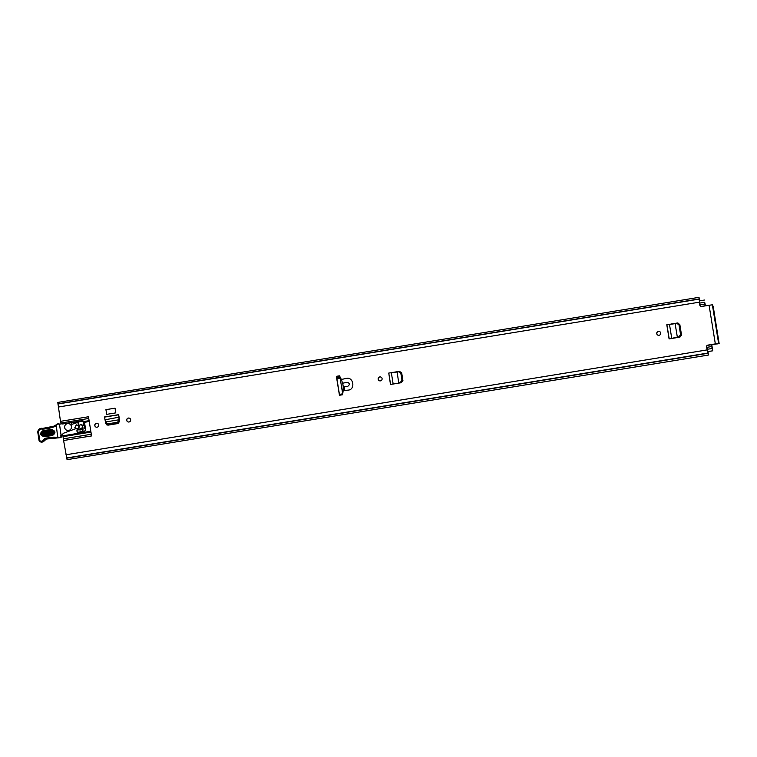 <?xml version="1.0" encoding="UTF-8"?>
<svg xmlns="http://www.w3.org/2000/svg" width="757" height="757" viewBox="0 0 757 757"><rect width="100%" height="100%" fill="white"/><g stroke="black" fill="none" stroke-linecap="round" stroke-linejoin="round"><path stroke-width="1.14" d="M379.588 380.818A1.997 1.997 107.3 0 1 378.273 379.257A1.997 1.997 107.3 0 1 380.771 377.014M378.15 379.219A1.997 1.997 107.3 0 1 380.714 376.995A1.997 1.997 107.3 0 1 382.086 378.576A1.997 1.997 107.3 0 1 379.522 380.799A1.997 1.997 107.3 0 1 378.15 379.219M660.691 333.004A1.997 1.997 107.3 0 1 658.126 335.237A1.997 1.997 107.3 0 1 656.754 333.648A1.997 1.997 107.3 0 1 659.309 331.424A1.997 1.997 107.3 0 1 660.691 333.004M130.649 419.7A1.997 1.997 107.3 0 1 128.084 421.933A1.997 1.997 107.3 0 1 126.712 420.343A1.997 1.997 107.3 0 1 129.277 418.119A1.997 1.997 107.3 0 1 130.649 419.7M98.722 424.923A1.997 1.997 107.3 0 1 96.167 427.147A1.997 1.997 107.3 0 1 94.795 425.566A1.997 1.997 107.3 0 1 97.35 423.343A1.997 1.997 107.3 0 1 98.722 424.923M675.301 323.655L666.794 324.734L669.093 338.899L679.918 337.13L681.508 334.925L679.833 324.545L677.619 322.965L670.844 324.072M677.931 322.936L671.837 323.968M115.036 408.184L105.923 409.651L106.718 414.353L115.802 412.868L115.036 408.184L115.802 412.868M339.448 395.268L342.476 394.776A24.565 24.517 -72.7 0 0 343.12 390.726L348.163 390.11C355.658 389.76 353.5 376.39 346.28 378.443L341.293 379.475A24.565 24.517 -72.7 0 0 339.41 375.832L336.382 376.333L339.448 395.268M707.965 345.154A1.533 1.533 -72.7 0 0 706.697 346.924L706.584 346.886A1.533 1.533 107.3 0 1 707.852 345.116L719.15 343.612L715.337 343.896L709.082 305.26L701.588 306.49A1.533 1.533 107.3 0 1 699.837 305.222L699.004 297.34L57.787 402.421L60.484 421.337L88.474 416.757L91.578 435.928L63.588 440.508L67.061 459.66L708.372 355.061L707.076 349.914L65.906 454.787M706.584 346.886L707.076 349.914M715.337 343.896L707.852 345.116M105.545 422.69L105.762 423.589L107.835 424.999L117.77 423.371L119.417 421.356L118.688 414.647L104.542 416.956L105.535 422.52M119.01 416.624L119.53 421.46L117.96 423.532L108.033 425.15L106.586 424.791M397.151 372.028L398.684 382.673L400.519 382.257L401.958 380.071L400.85 373.286L398.835 371.81L388.757 373.05L390.489 384.471L401.314 382.701L402.913 380.497L401.683 372.917L399.469 371.337L392.703 372.444M399.781 371.308L393.687 372.34M658.183 335.247A1.997 1.997 107.3 0 1 656.868 333.686A1.997 1.997 107.3 0 1 659.375 331.443M128.151 421.942A1.997 1.997 107.3 0 1 126.835 420.381A1.997 1.997 107.3 0 1 129.333 418.138M96.224 427.166A1.997 1.997 107.3 0 1 94.909 425.604A1.997 1.997 107.3 0 1 97.416 423.362M343.224 386.855L347.69 386.363C350.103 384.575 349.885 383.203 347.028 382.276L342.637 383.231A24.565 24.517 -72.7 0 1 343.224 386.855L343.12 390.726M77.886 428.85L75.53 428.831A3.842 3.832 107.3 0 0 74.82 429.02L63.73 433.155A1.533 1.533 -72.7 0 0 62.755 434.84L62.907 435.814L90.821 431.244M63.588 440.508L63.342 438.833L91.304 434.253M90.954 432.086L63.039 436.657L63.342 438.833M63.039 436.657L62.907 435.814M88.749 418.46L60.825 423.021L60.484 421.337M77.517 428.547L77.025 430.298A0.766 0.766 -72.7 0 0 76.921 430.818L77.072 431.736A0.795 0.795 -72.7 0 0 77.962 432.398L83.639 431.471A2.299 2.299 -72.7 0 0 85.541 428.831L84.547 422.69A2.299 2.299 -72.7 0 0 84.443 422.302L82.929 420.854L81.87 420.778L62.632 423.986L60.825 423.021M83.071 420.901L62.632 423.986M77.668 429.446L77.138 430.336A0.766 0.766 -72.7 0 0 77.044 430.856L77.195 431.774A0.795 0.795 -72.7 0 0 77.678 432.389L81.586 431.566A0.766 0.766 107.3 0 0 82.068 431.225L82.324 431.301A0.766 0.766 107.3 0 1 81.841 431.641L79.353 432.171M339.562 395.249L336.505 376.371L339.439 375.888M699.837 305.222L699.752 300.813M699.951 305.26A1.533 1.533 -72.7 0 0 700.954 306.453M707.975 351.579L706.697 346.924M699.004 297.34L699.837 300.803M699.023 299.138L57.854 404.011L699.014 299.138M708.05 351.57L708.372 355.061M709.082 305.26L712.365 304.816L713.226 306.519L719.15 343.612L717.182 343.933M341.293 379.475L342.637 383.231M119.18 419.747L105.403 421.999L107.56 423.882L117.486 422.255L119.142 420.239L118.688 414.647M105.488 422.472L105.762 423.589M117.486 422.255L117.77 423.371M119.104 419.757L119.369 420.722M104.835 419.842L118.972 417.202M669.453 324.223L671.743 338.322L669.103 338.89L677.345 337.177L671.573 338.407M677.297 337.139L679.124 336.685L680.552 334.499L679.001 324.914L676.976 323.438L675.112 323.655L677.345 337.177M677.61 337.12L679.654 336.657L681.082 334.471L679.531 324.885L676.976 323.438M390.489 384.471L392.968 383.979M390.498 384.461L393.138 383.894L391.312 372.595M399.005 382.682L401.049 382.228L402.487 380.042L401.38 373.258L398.835 371.81M61.601 423.825L59.197 424.27M83.544 423.182A1.533 1.533 -72.7 0 0 82.768 421.715L82.891 421.753A1.533 1.533 107.3 0 1 83.658 423.22L83.45 425.699M82.097 427.487L82.428 426.238L81.794 425.027L80.27 424.601L81.851 425.046L82.608 426.749L81.945 425.074L80.431 424.658L81.737 424.885A1.921 1.911 107.3 0 1 82.466 427.601L81.018 429.096L82.466 427.601M80.346 424.63L80.857 424.469L80.346 424.63M78.028 429.749L80.091 429.938L77.706 429.181L80.27 424.601M78.605 427.487L81.169 428.85M78.454 429.881L77.933 429.73M79.665 429.806A1.533 1.533 -72.7 0 0 81.018 429.096M80.091 424.914L77.98 425.727L76.306 424.838L79.22 426.418M77.98 425.727L79.239 426.39M76.788 428.632L74.858 427.582L76.306 424.838M80.091 429.938A1.533 1.533 -72.7 0 0 81.444 429.228M78.463 425.529L78.056 422.302L79.665 421.753A3.842 3.832 -72.7 0 1 82.39 421.573L82.504 421.611A3.842 3.832 107.3 0 1 82.891 421.753M70.959 422.624L71.839 424.365L78.056 422.302M77.924 422.264L78.321 425.491M83.109 425.661L81.983 424.885A0.766 0.766 -72.7 0 0 81.056 424.526M61.96 434.84L62.216 434.915A0.766 0.766 -72.7 0 1 62.736 434.764A0.766 0.766 -72.7 0 0 61.96 434.84L60.721 435.209M82.873 429.957A1.533 1.533 -72.7 0 0 81.813 428.736L82.059 428.822A1.533 1.533 107.3 0 1 83.119 430.033L82.068 431.225M71.158 422.595L72.019 424.308M83.658 423.22L83.715 425.368M80.034 425.018L78.671 425.519M83.119 430.033L82.324 431.301M62.216 434.915L61.062 435.256L61.27 436.742A0.766 0.766 107.3 0 1 61.279 436.751L59.538 424.478M52.261 434.537L43.897 435.597C41.162 434.584 40.992 433.259 43.395 431.604L51.76 430.544C54.495 431.556 54.665 432.881 52.261 434.537L52.347 435.587C56.027 433.051 55.772 431.017 51.59 429.474L43.225 430.534C39.544 433.061 39.799 435.105 43.982 436.638L52.347 435.587M43.906 435.199L52.271 434.149C54.182 432.834 54.05 431.774 51.873 430.979L43.509 432.029C41.607 433.345 41.73 434.404 43.906 435.199L43.688 433.108L52.053 432.048L52.176 433.099L43.811 434.158M57.816 423.825A7.674 7.665 -72.7 0 0 56.009 424.923L56.009 424.923A7.674 7.665 107.3 0 1 53.567 426.257L53.567 426.257A43.745 43.66 107.3 0 1 42.723 428.377L42.127 428.301A3.842 3.832 -72.7 0 0 37.85 432.692L38.986 440.129A2.148 2.148 -72.7 0 0 41.38 441.984L41.654 441.946A3.302 3.293 -72.7 0 0 44.076 440.347A3.075 3.066 107.3 0 1 46.338 438.861L54.4 438.048L54.381 437.3M57.787 437.111L59.614 437.537L53.832 437.13L53.946 437.906L58.346 437.896L58.327 437.149M38.56 432.559L37.85 432.692L38.986 440.139L39.695 440.016L38.56 432.559A3.075 3.066 107.3 0 1 41.985 429.049L42.657 429.134A44.512 44.426 -72.7 0 0 53.766 426.976A8.441 8.431 -72.7 0 0 56.283 425.633L57.901 423.788L56.009 424.923L56.349 425.377M59.614 437.537L60.607 437.612A0.766 0.766 0 0 0 61.279 436.742L61.279 436.742A0.766 0.766 107.3 0 1 60.607 437.612L46.802 439.003A3.075 3.066 -72.7 0 0 44.54 440.498L44.54 440.498A3.302 3.293 107.3 0 1 42.108 442.088L41.834 442.126A2.148 2.148 107.3 0 1 40.935 442.05L38.986 440.139L39.695 440.016A1.382 1.382 107.3 0 0 41.238 441.208L41.512 441.17A2.536 2.526 107.3 0 0 43.376 439.949A3.842 3.832 -72.7 0 1 46.196 438.085L53.832 437.13M37.85 432.692C37.831 429.815 39.26 428.358 42.127 428.301L42.657 429.134M58.052 423.731L59.169 424.355L57.901 423.788M57.702 436.978L56.283 425.633M60.929 436.647L60.182 437.48M64.657 427.601A3.454 3.444 -72.7 0 0 67.032 430.345A3.454 3.444 -72.7 0 0 71.461 426.494A3.454 3.444 -72.7 0 0 69.086 423.75A3.454 3.444 -72.7 0 0 64.657 427.601M84.727 428.159L82.258 427.932M84.945 425.207A5.621 5.611 107.3 0 1 84.945 425.188A0.766 0.766 -72.7 0 1 84.141 425.756L82.504 425.614M84.708 428.121L82.276 427.904M84.983 425.387A3.075 3.066 -72.7 0 0 85.56 429.342M339.42 394.369L342.684 393.839L339.912 376.674M705.051 305.923L704.701 302.28L699.6 303.112M712.687 350.803L707.634 351.627L712.716 350.813L711.315 344.605M705.477 305.847L704.701 302.28M707.634 351.636L712.716 350.813L711.741 344.539M699.345 302.185L58.175 407.058M344.681 390.678L344.208 386.931M89.241 421.517L84.443 422.302M83.97 421.507L89.108 420.674M699.042 298.939L57.873 403.812M707.852 353.311L66.682 458.184M707.786 353.084L66.616 457.957L707.767 353.074M718.63 343.451L712.365 304.816M104.485 417.107L118.612 414.798L119.019 416.776M107.56 423.882L107.835 424.999M119.142 420.239L119.417 421.356M666.898 324.677L669.197 338.824L671.166 338.502M679.124 336.685L679.654 336.657M680.552 334.499L681.082 334.471M679.02 325.037L679.549 325.008M388.757 373.05L390.593 384.386L392.561 384.073M400.519 382.257L401.049 382.228M401.958 380.071L402.487 380.042M400.879 373.409L401.409 373.381M339.552 376.068L336.534 376.57M43.225 430.534L43.688 433.108M59.008 423.854A0.766 0.766 107.3 0 1 59.462 424.223A0.766 0.766 0 0 0 59.008 423.854L58.611 423.731M43.376 439.949L44.54 440.498L46.802 439.003L46.196 438.085M41.238 441.208L41.834 442.126L41.512 441.17M42.127 428.301L41.985 429.049M42.723 428.377L53.567 426.257L53.766 426.976M52.053 432.048L51.873 430.979M52.271 434.149L52.176 433.099M43.982 436.638L43.897 435.597M51.76 430.544L51.59 429.474M343.176 390.073L342.278 390.215M341.672 380.364L340.707 380.525M341.483 379.891L340.622 380.033M402.932 380.78L402.44 380.866M343.129 390.565L342.344 390.697M681.537 335.219L681.045 335.294M705.032 305.837L701.077 306.481M711.334 344.766L707.322 345.419M712.186 348.485L707.085 349.318M704.464 300.046L699.392 300.879L704.464 300.046M339.997 377.118L336.714 377.658M61.279 436.742L61.062 435.256M41.834 442.126L40.935 442.05M42.108 442.088L44.54 440.498M46.802 439.003L60.607 437.612M53.567 426.257L56.009 424.923M336.723 377.743L340.007 377.204M336.912 378.878L340.243 378.33M704.852 304.125L699.903 304.939M711.731 346.545L706.773 347.349"/></g></svg>
